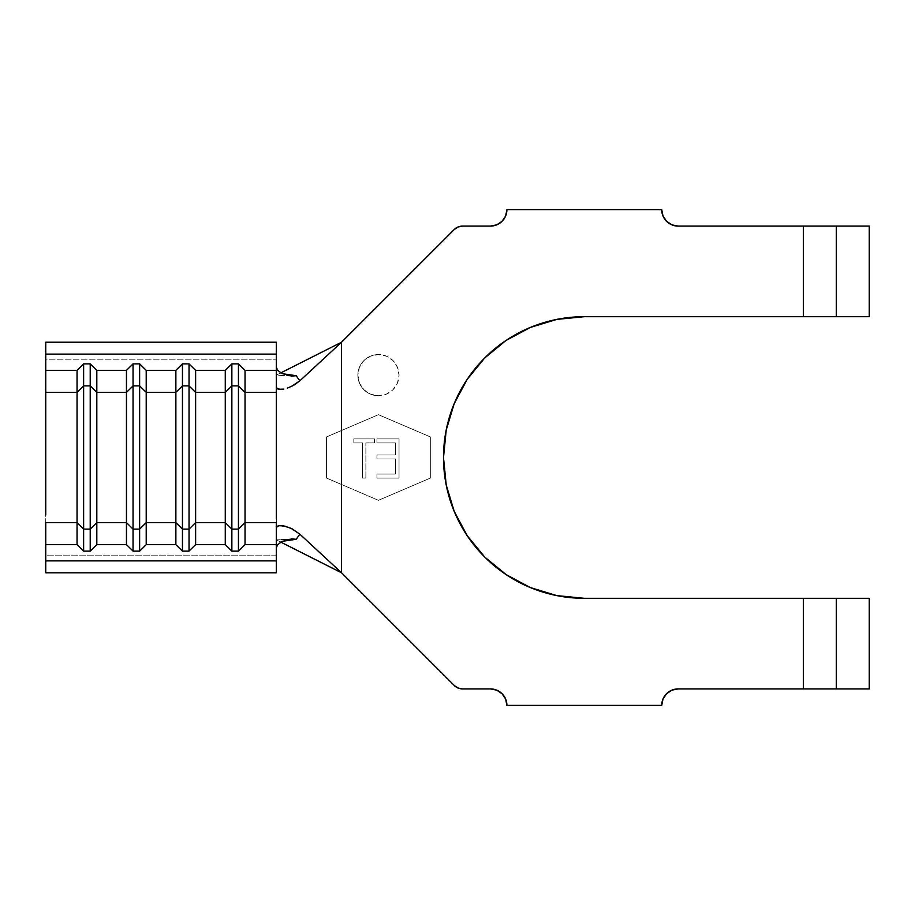 <?xml version="1.0" encoding="UTF-8"?>
<svg xmlns="http://www.w3.org/2000/svg" width="915" height="915" viewBox="0 0 915 915"><rect width="100%" height="100%" fill="white"/><g stroke="black" fill="none" stroke-linecap="round" stroke-linejoin="round"><path stroke-width="0.69" stroke-dasharray="4.58 3.43" d="M378.444 395.738A20.588 20.588 0 0 1 357.856 375.15A20.588 20.588 0 0 1 378.444 354.562A20.588 20.588 0 0 0 357.856 375.15A20.588 20.588 0 0 0 378.444 395.738L386.324 394.171L393.004 389.71L397.465 383.03L399.031 375.15L397.465 367.27L393.004 360.59L386.324 356.129L378.444 354.562L370.564 356.129L363.884 360.59L359.423 367.27L357.856 375.15L359.423 383.03L363.884 389.71L370.564 394.171L378.444 395.738A20.588 20.588 0 0 0 399.031 375.15A20.588 20.588 0 0 0 378.444 354.562A20.588 20.588 0 0 1 399.031 375.15A20.588 20.588 0 0 1 378.444 395.738L370.564 394.171L363.884 389.71L359.423 383.03L357.856 375.15L359.423 367.27L363.884 360.59L370.564 356.129L378.444 354.562L386.324 356.129L393.004 360.59L397.465 367.27L399.031 375.15L397.465 383.03L393.004 389.71L386.324 394.171L378.444 395.738M454.286 229.471L341.547 342.21L341.547 430.485L326.563 436.913L326.563 478.088L378.444 500.322L326.563 478.088L326.563 436.913L378.444 414.678L430.325 436.913L430.325 478.088L378.444 500.322L430.325 478.088L430.325 436.913L378.444 414.678L341.547 430.485L341.547 342.21L454.286 229.471A11.529 11.529 0 0 1 462.441 226.097L490.451 226.097A16.47 16.47 0 0 0 506.91 209.627L661.728 209.627A16.47 16.47 0 0 0 678.198 226.097L869.25 226.097L869.25 316.682L584.319 316.682A140.819 140.819 0 0 0 443.5 457.5A140.819 140.819 0 0 0 584.319 598.318L869.25 598.318L869.25 688.904L678.187 688.904A16.47 16.47 0 0 0 661.728 705.374L506.91 705.362A16.47 16.47 0 0 0 490.44 688.904L462.441 688.904A11.529 11.529 0 0 1 454.286 685.529L341.547 572.79L341.547 484.515L378.444 500.322L326.563 478.088L341.547 484.515L341.547 572.79L454.286 685.529L458.026 688.023M376.934 478.088L399.031 478.088L399.031 438.914L376.934 438.914L376.934 442.929L395.52 442.929L395.52 454.984L376.934 454.984L376.934 458.998L395.52 458.998L395.52 474.073L376.934 474.073L376.934 478.088L376.934 474.073L395.52 474.073L395.52 458.998L376.934 458.998L376.934 454.984L395.52 454.984L395.52 442.929L376.934 442.929L376.934 438.914L399.031 438.914L399.031 478.088L399.031 438.914L376.934 438.914L376.934 442.929L395.52 442.929L395.52 454.984L376.934 454.984L376.934 458.998L395.52 458.998L395.52 474.073L376.934 474.073L376.934 478.088L399.031 478.088L376.934 478.088L399.031 478.088L399.031 438.914L376.934 438.914L376.934 442.929L395.52 442.929L395.52 454.984L376.934 454.984L376.934 458.998L395.52 458.998L395.52 474.073L376.934 474.073L376.934 478.088M365.886 478.088L365.886 442.929L374.429 442.929L374.429 438.914L353.831 438.914L353.831 442.929L362.374 442.929L362.374 478.088L365.886 478.088L362.374 478.088L362.374 442.929L353.831 442.929L353.831 438.914L374.429 438.914L374.429 442.929L365.886 442.929L374.429 442.929L374.429 438.914L353.831 438.914L353.831 442.929L362.374 442.929L362.374 478.088L365.886 478.088L365.886 442.929L365.886 478.088L365.886 442.929L374.429 442.929L374.429 438.914L353.831 438.914L353.831 442.929L362.374 442.929L362.374 478.088L365.886 478.088M815.974 316.682L836.31 316.682L836.31 226.097L815.974 226.097M815.974 688.904L836.31 688.904L836.31 598.318L815.974 598.318M584.273 598.318L803.37 598.318L803.37 688.904L678.198 688.904M666.555 693.73L662.986 699.071L661.728 705.374L506.91 705.374M502.095 693.73L496.731 690.15M490.451 688.904L462.441 688.904M458.026 226.977L462.441 226.097L490.44 226.097M502.083 221.281L505.652 215.929L506.91 209.627L661.728 209.627M678.187 226.097L803.37 226.097L803.37 316.682L584.319 316.682L556.846 319.392L530.426 327.398L506.087 340.414L484.744 357.925M454.217 403.606L446.211 430.027L443.5 457.5L446.211 484.973L454.217 511.394L467.233 535.732L484.744 557.075L506.087 574.586L530.426 587.602L556.915 595.631M296.174 539.278L276.33 539.85L280.711 542.069L276.33 539.85L276.33 375.15L280.711 372.931L276.33 375.15L296.174 375.722M291.302 386.565L283.753 389.104M276.33 367.27L276.33 402.6L276.33 342.21L276.33 367.27L277.748 370.541L282.037 373.64L286.944 375.299M276.33 512.4L276.33 518.931M45.75 399.947L45.75 572.79L45.75 555.153L276.33 555.153L276.33 528.653L276.33 555.153L45.75 555.153L45.75 359.847L276.33 359.847L45.75 359.847L45.75 342.21L45.75 515.053M276.33 396.069L276.33 402.6M286.921 539.701L282.06 541.348L277.748 544.459L276.33 547.73M291.176 376.122L276.33 375.15L276.33 539.85L291.21 538.878M430.325 478.088L378.444 500.322L430.325 478.088L430.325 436.913L430.325 478.088M378.444 414.678L430.325 436.913L378.444 414.678L326.563 436.913L378.444 414.678M326.563 478.088L326.563 436.913L326.563 478.088M836.31 226.097L836.31 316.682M836.31 598.318L836.31 688.904M869.25 598.318L869.25 688.904L803.37 688.904L803.37 598.318L869.25 598.318M869.25 226.097L869.25 316.682L803.37 316.682L803.37 226.097L869.25 226.097"/><path stroke-width="1.37" d="M126.453 544.619L96.807 544.619L90.219 551.127L83.631 551.127L77.043 544.619L45.75 544.619L45.75 560.884L276.33 560.884L276.33 544.619L245.037 544.619L238.449 551.127L231.861 551.127L225.273 544.619L195.627 544.619L189.039 551.127L182.451 551.127L175.863 544.619L146.217 544.619L139.629 551.127L133.041 551.127L126.453 544.619L126.453 522.602L96.807 522.602L96.807 544.619L126.453 544.619L133.041 551.127L139.629 551.127L139.629 529.11L133.041 529.11L133.041 551.127L133.041 529.11L126.453 522.602L96.807 522.602L96.807 392.398L126.453 392.398L126.453 544.619M45.75 515.053L45.75 392.398L77.043 392.398L77.043 522.602L45.75 522.602L45.75 544.619L77.043 544.619L77.043 522.602L45.75 522.602L45.75 572.79L276.33 572.79L45.75 572.79L45.75 560.884L276.33 560.884L276.33 572.79L276.33 522.602L245.037 522.602L245.037 544.619L276.33 544.619L276.33 522.602L245.037 522.602L245.037 392.398L276.33 392.398L276.33 518.931M45.75 399.947L45.75 342.21L276.33 342.21L45.75 342.21L45.75 354.116L276.33 354.116L276.33 370.381L276.33 342.21L276.33 354.116L45.75 354.116L45.75 370.381L77.043 370.381L83.631 363.873L83.631 385.89L77.043 392.398L77.043 370.381L45.75 370.381L45.75 392.398L77.043 392.398L83.631 385.89L90.219 385.89L90.219 529.11L83.631 529.11L83.631 551.127L90.219 551.127L90.219 529.11L90.219 551.127L96.807 544.619L96.807 522.602L90.219 529.11L83.631 529.11L77.043 522.602L77.043 544.619L83.631 551.127L83.631 385.89L83.631 529.11L77.043 522.602L77.043 370.381L83.631 363.873L90.219 363.873L96.807 370.381L96.807 392.398L126.453 392.398L126.453 370.381L96.807 370.381L126.453 370.381L133.041 363.873L139.629 363.873L146.217 370.381L146.217 392.398L175.863 392.398L175.863 522.602L146.217 522.602L146.217 544.619L175.863 544.619L175.863 522.602L146.217 522.602L146.217 392.398L175.863 392.398L175.863 370.381L146.217 370.381L175.863 370.381L182.451 363.873L189.039 363.873L195.627 370.381L195.627 392.398L225.273 392.398L225.273 522.602L195.627 522.602L195.627 544.619L225.273 544.619L225.273 522.602L195.627 522.602L195.627 392.398L225.273 392.398L225.273 370.381L195.627 370.381L225.273 370.381L231.861 363.873L238.449 363.873L245.037 370.381L245.037 392.398L276.33 392.398L276.33 396.069M869.25 226.097L836.31 226.097L836.31 316.682L869.25 316.682L869.25 226.097L836.31 226.097L836.31 316.682L869.25 316.682L869.25 226.097M815.974 226.097L678.198 226.097L803.37 226.097L803.37 316.682L815.974 316.682M661.728 209.627L506.91 209.627L661.728 209.627L662.986 215.929L666.555 221.27L671.896 224.838L678.198 226.097A16.47 16.47 0 0 1 661.728 209.627L662.986 215.929L666.555 221.27L671.896 224.838L678.198 226.097M490.44 226.097L462.441 226.097L490.44 226.097L496.742 224.838L502.083 221.27L505.652 215.929L506.91 209.627A16.47 16.47 0 0 1 490.44 226.097L496.742 224.838L502.083 221.27M454.286 229.471A11.529 11.529 0 0 1 462.441 226.097L458.026 226.977L454.286 229.471L341.547 342.21L454.286 229.471L458.026 226.977M286.944 375.299L296.174 375.722L299.823 380.846L341.547 342.21L280.711 372.931L341.547 342.21L341.547 572.79L299.823 534.154L341.547 572.79L280.711 542.069L341.547 572.79L454.286 685.529L341.547 572.79L341.547 342.21L299.823 380.846L291.302 386.565M462.441 688.904A11.529 11.529 0 0 1 454.286 685.529L458.026 688.023L462.441 688.904L490.44 688.904L462.441 688.904L458.026 688.023M506.91 705.374L661.728 705.374L506.91 705.374L505.652 699.071L502.083 693.73L496.742 690.162L490.44 688.904A16.47 16.47 0 0 1 506.91 705.374L505.652 699.071L502.083 693.73M815.974 598.318L803.37 598.318L803.37 688.904L678.198 688.904L815.974 688.904M836.31 688.904L869.25 688.904L869.25 598.318L836.31 598.318L836.31 688.904L836.31 598.318L869.25 598.318L869.25 688.904L803.37 688.904L803.37 598.318L584.319 598.318A140.819 140.819 0 0 1 443.5 457.5A140.819 140.819 0 0 1 584.319 316.682L803.37 316.682L584.319 316.682L556.846 319.392L530.426 327.398L506.087 340.414L484.744 357.925L467.233 379.268L454.217 403.606L446.211 430.027L443.5 457.5L446.211 484.973L454.217 511.394L467.233 535.732L484.744 557.075L506.087 574.586L530.426 587.602L556.846 595.608L584.319 598.318L836.31 598.318M678.198 688.904L671.896 690.162L666.555 693.73L662.986 699.071L661.728 705.374A16.47 16.47 0 0 1 678.198 688.904L671.896 690.162L666.555 693.73M496.742 690.162L490.44 688.904M484.744 357.925L467.233 379.268L454.217 403.606M556.846 595.608L584.319 598.318M291.21 538.878L296.174 539.278L299.823 534.154L291.302 528.435L283.753 525.896L278.572 525.69L276.993 526.525L276.33 528.653L276.799 526.788L279.258 525.576L285.411 526.285L292.365 528.962L299.823 534.154L296.174 539.278L286.921 539.701M283.753 389.104L278.583 389.31L276.993 388.475L276.33 386.347M276.33 402.6L276.33 512.4M276.33 370.381L276.33 392.398L276.33 370.381L245.037 370.381L276.33 370.381M296.174 539.278L282.06 541.348L277.256 545.088M277.256 369.9L282.037 373.64L296.174 375.722L291.176 376.122M296.174 375.722L299.823 380.846L293.715 385.307L287.31 388.166M281.637 389.413L277.371 388.806M276.33 367.27L277.748 370.541M277.748 544.459L276.33 547.73M238.449 529.11L231.861 529.11L231.861 551.127L238.449 551.127L238.449 529.11L238.449 551.127L245.037 544.619L245.037 522.602L238.449 529.11L231.861 529.11L225.273 522.602L225.273 544.619L231.861 551.127L231.861 385.89L238.449 385.89L238.449 529.11L238.449 385.89L245.037 392.398L245.037 522.602L238.449 529.11M225.273 392.398L231.861 385.89L231.861 529.11L225.273 522.602L225.273 370.381L231.861 363.873L231.861 385.89L225.273 392.398M238.449 363.873L238.449 385.89L231.861 385.89L231.861 363.873L238.449 363.873L245.037 370.381L245.037 392.398L238.449 385.89L238.449 363.873M189.039 529.11L182.451 529.11L182.451 551.127L189.039 551.127L189.039 529.11L189.039 551.127L195.627 544.619L195.627 522.602L189.039 529.11L182.451 529.11L175.863 522.602L175.863 544.619L182.451 551.127L182.451 385.89L189.039 385.89L189.039 529.11L189.039 385.89L195.627 392.398L195.627 522.602L189.039 529.11M175.863 392.398L182.451 385.89L182.451 529.11L175.863 522.602L175.863 370.381L182.451 363.873L182.451 385.89L175.863 392.398M189.039 363.873L189.039 385.89L182.451 385.89L182.451 363.873L189.039 363.873L195.627 370.381L195.627 392.398L189.039 385.89L189.039 363.873M146.217 522.602L139.629 529.11L139.629 551.127L146.217 544.619L146.217 522.602L139.629 529.11L133.041 529.11L133.041 385.89L139.629 385.89L139.629 529.11L139.629 385.89L146.217 392.398L146.217 522.602M126.453 392.398L133.041 385.89L133.041 529.11L126.453 522.602L126.453 370.381L133.041 363.873L133.041 385.89L126.453 392.398M139.629 363.873L139.629 385.89L133.041 385.89L133.041 363.873L139.629 363.873L146.217 370.381L146.217 392.398L139.629 385.89L139.629 363.873M90.219 385.89L96.807 392.398L96.807 522.602L90.219 529.11L90.219 385.89L83.631 385.89L83.631 363.873L90.219 363.873L90.219 385.89L90.219 363.873L96.807 370.381L96.807 392.398L90.219 385.89M836.31 316.682L803.37 316.682L803.37 226.097L836.31 226.097"/></g></svg>
